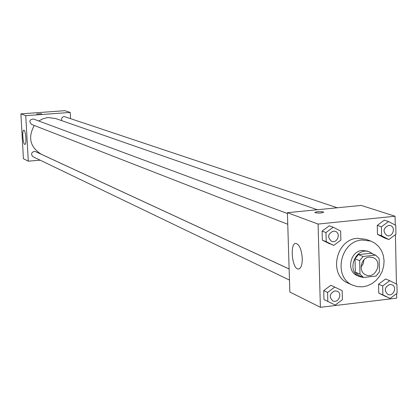 <?xml version="1.0" encoding="UTF-8"?>
<svg xmlns="http://www.w3.org/2000/svg" width="418" height="418" viewBox="0 0 418 418"><rect width="100%" height="100%" fill="white"/><g stroke="black" fill="none" stroke-linecap="round" stroke-linejoin="round"><path stroke-width="0.63" d="M363.953 259.839L363.211 263.727L361.042 267.039M369.355 257.107L372.976 257.572C383.254 261.109 375.798 279.543 365.949 274.94C357.933 272.087 360.692 257.598 369.355 257.107M359.663 260.639L359.982 274.13L363.566 277.495L376.022 276.068L379.408 271.919L379.121 258.486L375.563 255.105L363.08 256.48L359.663 260.639L355.002 258.768L355.326 272.165L359.982 274.13M375.563 255.105L370.803 253.277L358.393 254.63L363.08 256.48M363.566 277.495L358.89 275.509L355.326 272.165M355.002 258.768L358.393 254.63M373.091 254.154L369.622 251.986C355.854 245.983 345.587 271.366 359.652 276.622L363.503 277.468M363.738 277.474L366.555 277.155M359.652 276.622L357.338 275.634C346.031 271.554 349.965 251.119 362.213 250.439L367.27 251.082L369.622 251.986M361.967 240.01L370.771 241.076L375.098 243.328L378.76 246.63L381.566 250.8L383.369 255.617L384.085 260.837L383.677 266.193L382.167 271.397L379.633 276.188L376.205 280.316L372.062 283.571L367.412 285.776L362.5 286.826L357.573 286.649L352.896 285.259C332.78 277.688 340.048 241.165 361.967 240.01M352.896 285.259L348.34 283.242C328.339 275.713 335.55 239.436 357.343 238.297L366.095 239.357L370.771 241.076M395.25 225.056L395.073 216.242L318.088 224.064L320.387 307.308L396.703 298.149L396.614 293.556M396.426 284.068L395.438 234.66M388.51 221.556L384.32 220.176L377.282 225.386L377.475 234.341L384.696 238.051L388.881 239.54L395.93 234.294L395.752 225.318L388.51 221.556L381.43 226.802L381.624 235.804L388.881 239.54M389.728 280.697L385.558 278.973L378.556 284.224L378.75 293.075L390.093 298.473L397.1 293.19L396.922 284.318L389.728 280.697L382.695 285.98L382.883 294.883L390.093 298.473M334.766 287.072L330.873 285.29L323.725 290.609L323.971 299.56L335.236 305.051L342.394 299.696L342.164 290.724L334.766 287.072L327.581 292.428L327.822 301.43L335.236 305.051M333.203 227.235L329.3 225.798L322.106 231.081L322.351 240.141L333.679 245.429L340.879 240.115L340.649 231.029L333.203 227.235L325.972 232.549L326.218 241.661L333.679 245.429M395.073 216.242L361.215 205.421L287.401 212.689L289.831 292.02L320.387 307.308M302.277 258.465C302.256 265.2 300.918 268.717 298.274 269.02C291.916 269.061 289.617 242.398 296.064 243.428C299.518 244.729 301.587 249.739 302.277 258.465M287.401 212.689L318.088 224.064M323.354 211.942L323.71 212.14C321.526 213.222 318.563 213.358 314.827 212.558C316.301 211.581 319.143 211.377 323.354 211.942M38.79 120.99L42.641 118.884L46.842 117.73L48.284 117.562L55.636 118.529L317.288 209.742M289.125 268.952L41.199 154.216C30.049 147.063 27.74 137.48 34.255 125.468M287.427 213.514L33.492 119.02C29.485 119.538 28.805 121.319 31.46 124.376L287.756 224.267M61.822 120.687C61.159 118.477 61.927 117.082 64.137 116.512L337.295 207.777M289.465 280.065L33.053 156.766C30.775 154.472 31.136 152.674 34.14 151.363L35.499 151.603L289.125 268.988M70.234 112.426L25.744 115.671L28.299 161.165L23.434 158.736L20.9 113.874L64.806 110.692L70.234 112.426L70.543 118.435M28.299 161.165L40.175 160.188M23.946 130.223C25.853 130.651 26.794 144.853 24.887 144.409C22.953 144.67 21.83 129.81 23.816 130.191L23.946 130.223M20.9 113.874L25.744 115.671M41.648 113.717L36.669 113.983M331.516 241.322L331.5 241.317C327.216 237.257 327.816 233.85 333.303 231.086L335.33 231.342C341.26 233.281 337.237 243.825 331.516 241.322C327.231 237.267 327.837 233.855 333.324 231.091L335.33 231.342M329.3 225.798L322.106 231.081L325.972 232.549M322.106 231.081L322.351 240.141L326.218 241.661M322.351 240.141L329.776 243.887M334.865 290.876L337.237 291.252C342.932 293.614 338.178 303.771 332.733 300.871L332.718 300.866C328.856 296.79 329.572 293.457 334.865 290.876M330.873 285.29L323.725 290.609L327.581 292.428M323.725 290.609L323.971 299.56L327.822 301.43M323.971 299.56L331.349 303.165M332.718 300.866L332.733 300.871C328.872 296.796 329.588 293.467 334.886 290.886L337.237 291.252M386.953 235.538L386.937 235.533C382.606 231.577 383.154 228.191 388.588 225.359L390.407 225.563C396.254 227.256 392.606 237.785 386.953 235.538C382.622 231.588 383.175 228.197 388.609 225.37L390.407 225.563M384.32 220.176L377.282 225.386L381.43 226.802M377.282 225.386L377.475 234.341L381.624 235.804M377.475 234.341L384.696 238.051M387.841 294.413L387.831 294.408C383.891 290.432 384.55 287.114 389.806 284.459L391.948 284.762C397.586 286.847 393.26 297.036 387.847 294.418C383.912 290.442 384.57 287.124 389.827 284.47L391.948 284.762M385.558 278.973L378.556 284.224L382.695 285.98M378.556 284.224L378.75 293.075L382.883 294.883M378.75 293.075L385.929 296.644M298.274 269.02L299.006 268.941"/></g></svg>
